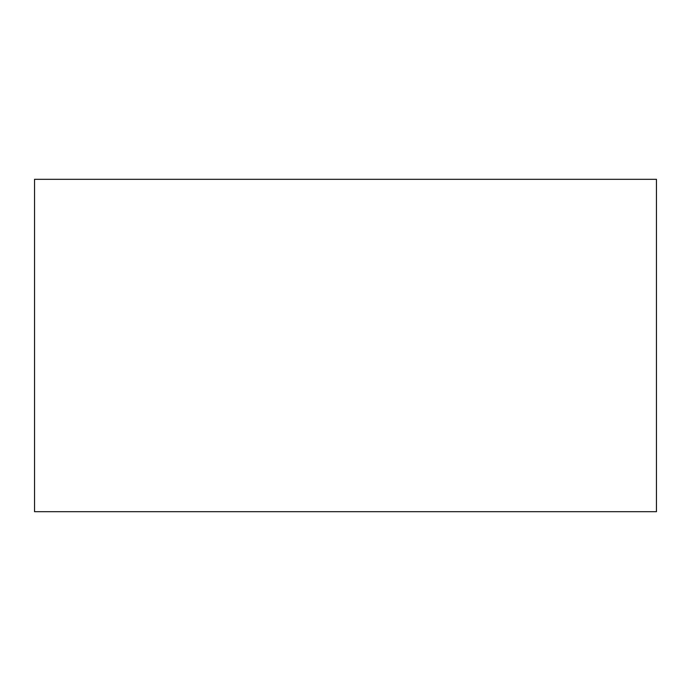 <?xml version="1.0" encoding="UTF-8"?>
<svg xmlns="http://www.w3.org/2000/svg" width="691" height="691" viewBox="0 0 691 691"><rect width="100%" height="100%" fill="white"/><g stroke="black" fill="none" stroke-linecap="round" stroke-linejoin="round"><path stroke-width="1.04" d="M34.55 179.306L34.55 511.694L656.45 511.694L656.45 179.306L34.55 179.306"/></g></svg>
